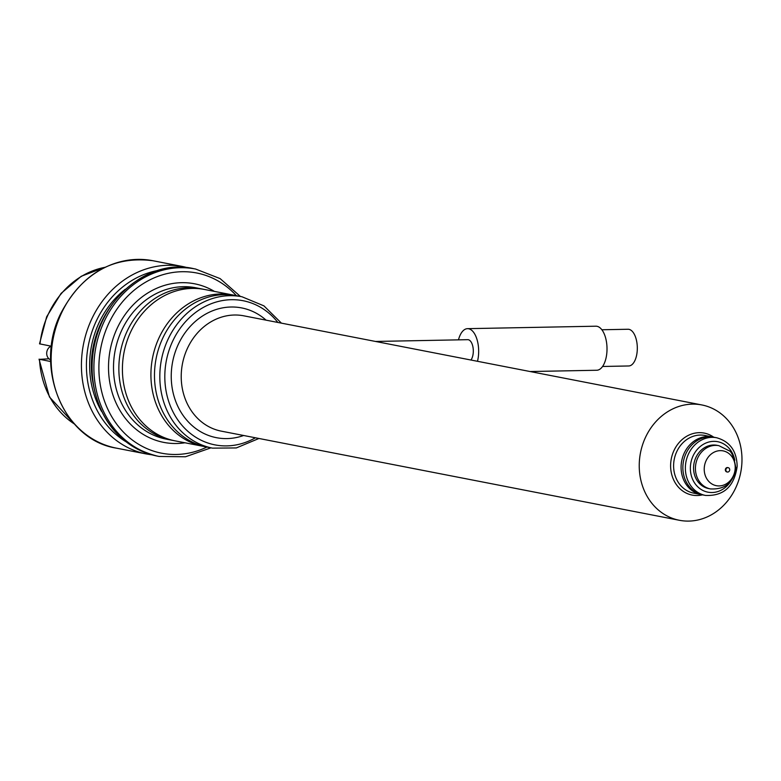 <?xml version="1.0" encoding="UTF-8"?>
<svg xmlns="http://www.w3.org/2000/svg" width="781" height="781" viewBox="0 0 781 781"><rect width="100%" height="100%" fill="white"/><g stroke="black" fill="none" stroke-linecap="round" stroke-linejoin="round"><path stroke-width="1.17" d="M50.706 361.535L39.05 359.182L49.457 396.982L74.517 424.151M74.371 423.976A84.455 73.414 101 0 1 39.509 359.358L48.959 358.791M105.054 267.258L81.283 276.249L61.084 293.402L46.655 316.774L39.528 343.825L51.458 346.237M50.677 359.875A7.341 6.385 -79 0 1 46.743 354.301A7.341 6.385 -79 0 1 49.232 347.389A7.341 6.385 -79 0 1 51.087 346.159M207.17 447.103A77.104 67.029 -79 0 1 154.521 372.703A77.104 67.029 -79 0 1 236.633 295.726L233.07 295.033A77.104 67.029 -79 0 0 150.958 372.01A77.104 67.029 -79 0 0 203.607 446.41L207.17 447.103M175.11 440.855A77.104 67.029 -79 0 1 122.451 366.465A77.104 67.029 -79 0 1 204.563 289.487L201 288.794A77.104 67.029 -79 0 0 118.897 365.772A77.104 67.029 -79 0 0 171.547 440.162L175.11 440.855M101.579 411.431A88.126 76.606 -79 0 1 125.36 289.195M470.943 360.021A11.012 5.35 -91.1 0 0 473.296 351.733A11.012 5.35 -91.1 0 0 467.741 339.676L375.515 341.453M477.494 361.291A22.034 10.7 -91.1 0 0 478.646 352.778A22.034 10.7 -91.1 0 0 467.536 328.664A22.034 10.7 -91.1 0 0 458.476 339.862M530.114 371.531L596.723 370.253A22.034 10.7 -91.1 0 0 606.993 350.308A22.034 10.7 -91.1 0 0 595.883 326.204L467.536 328.664M602.571 366.474L628.744 365.967A18.363 8.923 -91.1 0 0 637.296 349.351A18.363 8.923 -91.1 0 0 628.041 329.26L601.868 329.758M707.693 436.52A29.375 25.539 101 0 0 681.296 463.563A29.375 25.539 101 0 0 701.162 494.598L702.939 494.939A29.375 25.539 -79 0 1 683.072 463.904A29.375 25.539 -79 0 1 709.47 436.872A29.375 25.539 -79 0 1 714.166 437.272L712.379 436.93A29.375 25.539 101 0 0 707.693 436.52M701.836 404.948L243.809 315.827A58.751 51.068 101 0 0 181.251 374.48A58.751 51.068 101 0 0 221.365 431.161L679.392 520.283A58.751 51.068 -79 0 1 639.268 463.602A58.751 51.068 -79 0 1 701.836 404.948A58.751 51.068 -79 0 1 741.95 461.63A58.751 51.068 -79 0 1 679.392 520.283M243.643 435.495A66.092 57.452 -79 0 1 171.273 373.904A66.092 57.452 -79 0 1 205.491 314.196A66.092 57.452 -79 0 1 266.087 320.161M184.97 442.778A80.775 70.222 -79 0 1 108.559 364.444A80.775 70.222 -79 0 1 214.424 291.401M702.5 494.851A31.582 27.452 -79 0 1 670.625 464.627A31.582 27.452 -79 0 1 685.728 436.852A31.582 27.452 -79 0 1 713.717 437.184M673.622 464.793A29.375 25.539 -79 0 1 704.901 435.466L716.655 437.76A29.375 25.539 -79 0 0 685.376 467.087A29.375 25.539 -79 0 0 705.438 495.427L693.684 493.133A29.375 25.539 -79 0 1 673.622 464.793M693.577 467.311A22.034 19.154 -79 0 1 717.036 445.316L718.891 445.678A22.034 19.154 -79 0 0 695.432 467.673A22.034 19.154 -79 0 0 710.476 488.926L708.621 488.564A22.034 19.154 -79 0 1 693.577 467.311M727.111 471.939A2.206 1.913 -79 0 1 725.334 469.781A2.206 1.913 -79 0 1 727.941 467.653M725.861 469.889A2.206 1.913 -79 0 1 729.718 469.811A2.206 1.913 -79 0 1 725.861 469.889M104.839 267.356A84.455 73.414 101 0 0 39.987 344.001M116.379 448.138A95.467 82.991 -79 0 1 53.157 338.573A95.467 82.991 -79 0 1 152.851 260.717C112.942 255.729 82.327 273.145 61.025 312.956C33.466 366.689 63.154 439.996 116.379 448.138L146.662 454.025A95.467 82.991 -79 0 1 83.44 344.47A95.467 82.991 -79 0 1 183.135 266.614L152.851 260.717M125.614 441.529A91.797 79.799 -79 0 1 88.351 345.427A91.797 79.799 -79 0 1 158.934 270.294M206.926 447.054A91.797 79.799 -79 0 1 108.5 410.64A91.797 79.799 -79 0 1 131.481 292.524A91.797 79.799 -79 0 1 236.379 295.677M210.968 447.835L185.468 456.778L159.139 456.455A95.467 82.991 -79 0 1 95.907 346.891A95.467 82.991 -79 0 1 195.601 269.035L193.825 268.693A95.467 82.991 -79 0 0 94.12 346.549A95.467 82.991 -79 0 0 157.352 456.104C120.176 446.478 98.445 420.412 92.178 377.887C83.801 316.461 139.858 255.787 193.825 268.693M277.851 322.446A73.434 63.837 101 0 0 207.873 305.137A73.434 63.837 101 0 0 164.85 374.031A73.434 63.837 101 0 0 255.407 437.78M159.861 373.748A77.104 67.029 -79 0 1 241.973 296.76L195.66 287.75A77.104 67.029 -79 0 0 113.548 364.737A77.104 67.029 -79 0 0 166.207 439.127L212.52 448.138A77.104 67.029 -79 0 1 159.861 373.748M730.704 481.36A25.705 22.346 -79 0 1 705.253 491.454A25.705 22.346 -79 0 1 690.365 467.37A25.705 22.346 -79 0 1 710.866 441.597A25.705 22.346 -79 0 1 734.804 460.273M704.228 468.58A17.729 15.415 -79 0 1 720.277 450.637A17.729 15.415 -79 0 1 735.214 467.985A17.729 15.415 -79 0 1 719.174 485.928A17.729 15.415 -79 0 1 704.228 468.58M152.051 454.864L146.662 454.025M188.436 267.854L183.135 266.614M240.421 296.458L220.135 278.612L195.601 269.035M159.139 456.455L157.352 456.104M281.404 323.139L263.958 305.879L241.973 296.76M705.438 495.427C723.714 496.238 734.296 486.524 737.176 466.277C736.737 450.998 729.893 441.49 716.655 437.76M710.476 488.926C725.256 489.658 733.691 482.56 735.78 467.634C733.915 456.895 731.524 451.184 728.575 450.491L718.891 445.678M728.214 467.692L727.677 467.585M727.375 472.017L726.838 471.909M258.96 438.473L236.321 447.933L212.52 448.138"/></g></svg>
